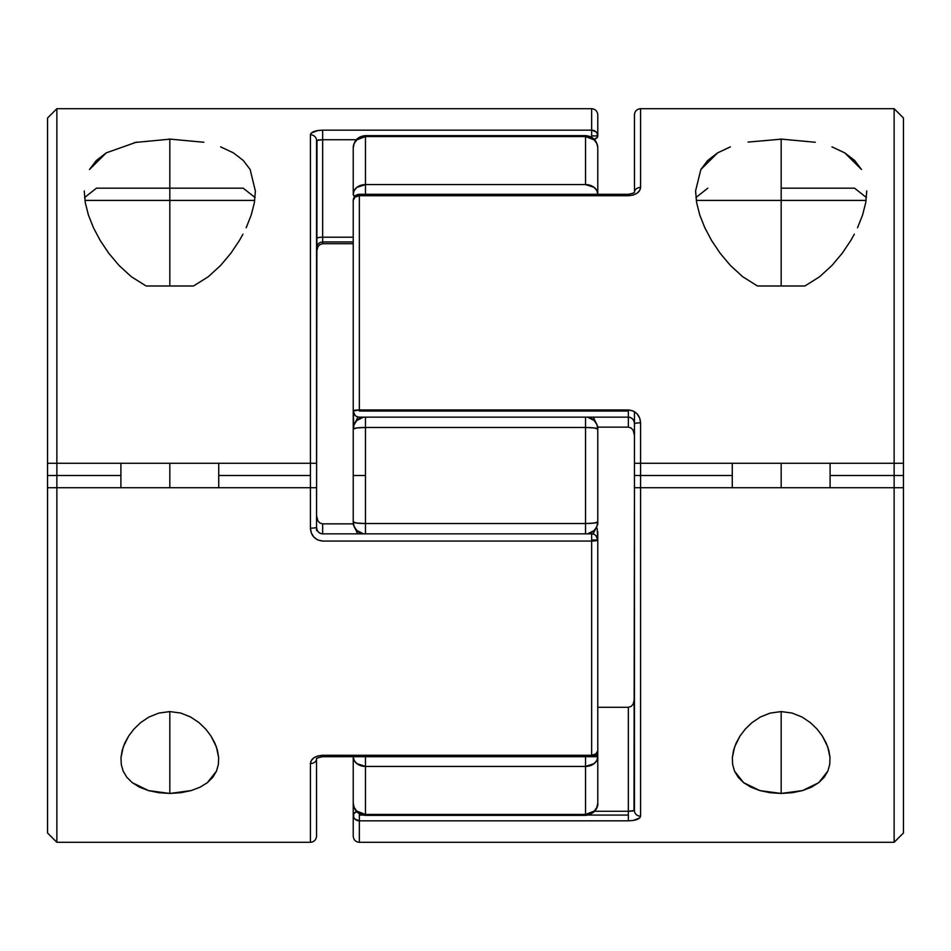 <?xml version="1.0" encoding="UTF-8"?>
<svg xmlns="http://www.w3.org/2000/svg" width="951" height="951" viewBox="0 0 951 951"><rect width="100%" height="100%" fill="white"/><g stroke="black" fill="none" stroke-linecap="round" stroke-linejoin="round"><path stroke-width="1.43" d="M597.775 756.723L596.301 754.583A12.232 4.505 0 0 1 597.775 756.723A12.232 9.7 180 0 1 585.543 766.423L585.543 815.376L585.543 814.448L365.457 814.448L356.815 811.144L354.164 807.47L353.225 803.155A12.232 11.293 -0 0 0 365.457 814.448L365.457 766.423A12.232 9.7 180 0 1 353.225 756.723L353.225 803.155L353.225 756.723L354.164 760.431L356.815 763.582L365.457 766.423L365.457 756.723L365.457 766.423L585.543 766.423L365.457 766.423L365.457 814.448L585.543 814.448L585.543 756.723L585.543 766.423L594.185 763.582L596.836 760.431L597.775 756.723L591.653 756.723L597.775 756.723L597.775 803.155L597.775 550.879M353.225 222.189L353.225 429.067A12.232 12.101 0 0 1 363.425 417.144L356.815 420.52L354.164 424.443L353.225 429.067L356.815 427.938L365.457 427.475L365.457 417.144L365.457 427.475A12.232 1.605 180 0 0 353.225 429.067L353.225 475.5L365.457 475.5L365.457 427.475L585.543 427.475L594.185 427.938L597.775 429.067A12.232 1.605 180 0 0 585.543 427.475L585.543 523.525A12.232 1.605 0 0 0 597.775 521.933L597.775 524.393L597.775 521.933A12.232 12.101 180 0 1 587.575 533.856L594.185 530.48L596.836 526.557L597.775 521.933L597.775 426.595L597.775 521.933L594.185 523.062L585.543 523.525L585.543 533.856L585.543 523.525L365.457 523.525L365.457 475.5L353.225 475.5L353.225 521.933A12.232 1.605 -0 0 0 365.457 523.525L585.543 523.525L585.543 427.475L365.457 427.475L365.457 533.856L365.457 523.525L356.815 523.062L353.225 521.933L353.225 400.121M585.543 184.577L585.543 136.552L365.457 136.552L365.457 184.577L585.543 184.577L365.457 184.577L365.457 194.277L365.457 184.577L356.815 187.418L354.164 190.569L353.225 194.277L353.225 147.845L353.225 194.277L354.699 196.417A12.232 4.505 180 0 1 353.225 194.277A12.232 9.7 -0 0 1 365.457 184.577L365.457 136.552A12.232 11.293 180 0 0 353.225 147.845L354.164 143.53L356.815 139.856L365.457 136.552L585.543 136.552L585.543 184.577A12.232 9.7 0 0 1 597.775 194.277L596.836 190.569L594.185 187.418L585.543 184.577M353.463 146.371L353.225 147.845C353.95 140.427 358.028 136.35 365.457 135.624L365.457 136.552L365.457 135.624L585.543 135.624C592.972 136.35 597.05 140.427 597.775 147.845L597.775 194.277L597.775 147.845A12.232 11.293 180 0 0 585.543 136.552L585.543 135.624L585.543 136.552L594.185 139.856L596.836 143.53L597.537 146.371M353.225 524.393L353.225 521.933L354.164 526.557L356.815 530.48L363.425 533.856A12.232 12.101 180 0 1 353.225 521.933L353.225 524.405L357.695 533.856M585.543 427.475L585.543 417.144L585.543 427.475M594.185 420.52L587.575 417.144A12.232 12.101 0 0 1 597.775 429.067L596.836 424.443L594.185 420.52M365.457 814.448L365.457 815.376L365.457 814.448M585.543 814.448A12.232 11.293 0 0 0 597.775 803.155L596.836 807.47L594.185 811.144L585.543 814.448M597.537 804.629L597.775 803.155C598.381 804.296 597.014 813.937 585.543 815.376L365.457 815.376C358.028 814.65 353.95 810.573 353.225 803.155L353.463 804.629M819.631 276.741L804.915 285.978L819.631 276.741L831.959 265.46L819.631 276.741M842.229 253.251L831.959 265.46L842.229 253.251L850.705 240.615L842.229 253.251M854.331 234.196L850.705 240.615L854.331 234.196M862.545 215.14L857.517 227.776L862.545 215.14L865.695 202.789L862.545 215.14M866.765 190.878L865.695 202.789L866.765 191.234M844.726 152.849L861.499 169.492L854.652 160.481L844.726 152.849L831.97 146.858M780.105 139.096L781.175 139.096L781.175 188.167L781.175 139.096L815.233 142.258M732.639 764.556L732.341 757.602L733.53 750.41L736.11 743.147L740.033 735.979L745.358 729.001L752.075 722.558L760.36 717.006L770.203 713.072L781.175 711.586L781.175 793.455L759.908 790.602L743.623 782.673L734.541 771.178L732.639 764.556L732.341 757.602L734.659 746.773L740.033 735.979L745.358 729.001L752.075 722.558L760.36 717.006L770.203 713.072L781.175 711.586L792.1 713.048L801.966 716.995L810.264 722.546L817.004 729.001L822.318 735.967L826.241 743.147L828.832 750.434L830.021 757.59L829.712 764.568L827.822 771.166L824.184 777.264L818.74 782.661L811.429 787.19L802.525 790.578L792.219 792.718L781.175 793.455L770.191 792.73L759.908 790.602L750.921 787.19L743.623 782.673L738.178 777.276L734.541 771.178M640.57 187.585L640.57 108.687L640.57 187.442L639.69 190.473L637.134 193.16L633.164 195.038L628.338 195.728L359.347 195.728L359.347 409.94L628.338 409.94L633.152 410.987L637.122 413.875L639.678 418.036L640.57 422.862A6.11 0.88 180 0 0 634.448 423.742L634.448 475.5L732.27 475.5L634.448 475.5L634.448 487.732L640.57 487.732L640.57 816.208L639.69 817.979L633.164 820.475L628.338 820.832L628.338 815.078L588.229 815.078L628.338 815.078L628.338 820.832L359.347 820.832L628.338 820.832C635.898 820.57 639.975 819.025 640.57 816.208L640.57 463.268L894.13 463.268L894.13 475.5L894.13 108.687L894.13 463.268L903.45 463.268L903.45 475.5L830.092 475.5L894.13 475.5L894.13 487.732L634.448 487.732L634.448 810.525A6.11 5.682 0 0 0 640.57 816.208A6.11 5.682 180 0 1 634.448 810.525L628.338 811.274L594.684 811.274L628.338 811.274L628.338 815.078L628.338 707.282L628.338 811.274M359.347 815.078L359.347 842.313L359.347 815.078L362.771 815.078L359.347 815.078L359.347 813.735L359.347 815.078M634.448 420.627L634.448 423.742C634.162 419.76 632.118 417.537 628.338 417.073L628.338 411.034L359.347 411.034L359.347 194.277L359.347 195.728L628.338 195.728L628.338 194.277L628.338 195.728C635.898 195.086 639.975 192.328 640.57 187.442A6.11 4.803 180 0 0 634.46 192.054A6.11 4.803 0 0 1 640.57 187.442M633.104 430.137L631.179 428.045L628.338 427.13L628.338 417.144C632.046 417.56 634.079 419.76 634.448 423.742A6.11 0.88 0 0 1 640.57 422.862L640.57 463.268L640.57 422.862C639.975 415.159 635.898 410.844 628.338 409.94L359.347 409.94L353.225 411.034L353.225 200.388L355.02 197.095L359.347 195.728A6.11 4.66 180 0 0 353.225 200.388L353.225 411.034A6.11 1.094 0 0 1 359.347 409.94L359.347 411.034L628.338 411.034L628.338 409.94L628.338 427.13L597.775 427.13L628.338 427.13L631.179 428.045L633.093 430.114L634.448 435.261L634.115 432.574M903.45 832.945L903.45 487.732L894.13 487.732L894.13 475.5L903.45 475.5L903.45 832.993L894.13 842.313L894.13 487.732L894.13 842.313L359.347 842.313C355.65 841.932 353.617 839.888 353.225 836.202L353.225 792.278M782.043 139.096L748.057 142.079M695.585 191.234L696.667 202.813L699.805 215.116L704.846 227.812L711.633 240.579L720.073 253.18L730.38 265.436L742.648 276.682L757.436 285.978L742.648 276.682L730.38 265.436L720.073 253.18L711.633 240.579L704.846 227.812L699.805 215.116L696.667 202.813L695.585 190.937L700.839 169.528L707.687 160.505L717.601 152.861L730.427 146.846M634.448 463.268L640.57 463.268L634.448 463.268L634.448 411.664M903.45 118.055L903.45 463.268L903.45 118.007L894.13 108.687L640.57 108.687C636.873 109.068 634.84 111.112 634.448 114.798L634.483 192.007C634.674 192.744 632.629 193.505 628.338 194.277L359.347 194.277C355.591 194.67 353.558 196.714 353.225 200.388L353.689 199.532M353.225 408.431L353.225 411.034L355.02 415.302M597.775 707.282L628.338 707.282L597.775 707.282M353.594 421.899L353.225 408.252M353.558 421.792L353.867 422.708M634.448 114.798L634.448 177.849M903.45 487.732L634.448 487.732L634.008 810.834M631.179 428.045L628.338 427.13M353.225 756.723L353.225 815.078A6.11 3.804 0 0 1 356.673 811.655L353.689 813.628L353.689 817.289L355.02 819.156L359.347 820.832A6.11 5.754 180 0 1 353.225 815.078L353.225 836.202M634.376 433.929L634.448 435.261M628.338 707.282L631.179 706.367L633.093 704.287L634.448 699.14L633.093 704.287L631.179 706.367L628.338 707.282L631.179 706.367M634.376 700.471L634.127 701.79M629.705 811.251L630.608 811.227M631.928 811.144L632.653 811.084M903.45 463.268L634.923 463.268M827.822 771.166L818.74 782.661L802.525 790.578L781.175 793.455L781.175 711.586L792.1 713.048L801.966 716.995L810.264 722.546L817.004 729.001L822.318 735.967L827.715 746.797L830.021 757.59L829.712 764.568M700.839 169.528L717.601 152.861M208.269 276.741L193.564 285.978L208.269 276.741L220.596 265.46L208.269 276.741M230.867 253.251L220.596 265.46L230.867 253.251L239.343 240.615L230.867 253.251M242.969 234.196L239.343 240.615L242.969 234.196M251.183 215.14L246.166 227.776L251.183 215.14L254.345 202.789L251.183 215.14M220.62 146.858L233.375 152.849L243.29 160.481L250.149 169.492L255.415 191.234M255.415 190.878L254.345 202.789L255.415 190.878M168.755 139.096L169.825 139.096L169.825 188.167L169.825 139.096L203.883 142.258M121.288 764.556L120.979 757.602L122.168 750.41L124.759 743.147L128.682 735.979L133.996 729.001L140.712 722.558L149.01 717.006L158.841 713.072L169.825 711.586L169.825 793.455L148.546 790.602L132.272 782.673L126.828 777.276L123.19 771.178L121.288 764.556L120.979 757.602L123.297 746.773L128.682 735.979L133.996 729.001L140.712 722.558L149.01 717.006L158.841 713.072L169.825 711.586L180.749 713.048L190.604 716.995L198.902 722.546L205.654 729.001L210.956 735.967L214.89 743.147L217.482 750.434L218.659 757.59L218.361 764.568L216.459 771.166L212.822 777.264L207.377 782.661L200.079 787.19L191.163 790.578L180.856 792.718L169.825 793.455L158.829 792.73L148.546 790.602L139.571 787.19L132.272 782.673M591.653 533.927L591.653 541.06L597.775 539.966L591.653 539.966L597.775 539.966A6.11 1.094 180 0 1 591.653 541.06L322.662 541.06L317.848 540.013L313.878 537.125L311.322 532.964L310.43 528.138L310.43 487.732L56.87 487.732L56.87 475.5L56.87 842.313L56.87 487.732L47.55 487.732L47.55 475.5L120.908 475.5L56.87 475.5L56.87 463.268L310.43 463.268L310.43 134.792L311.31 133.021L317.836 130.525L322.662 130.168L591.653 130.168L591.653 108.687L591.665 130.168A6.11 5.754 0 0 1 597.775 135.922L591.653 135.922L591.653 137.265L591.653 135.922L597.775 135.922L597.775 114.798L597.775 135.922A6.11 3.804 180 0 1 594.327 139.345L597.311 137.372L597.311 133.711L595.98 131.844L591.653 130.168L591.653 135.922L591.653 130.168L322.662 130.168L322.662 139.726L356.316 139.726L322.662 139.726L322.662 237.203L322.662 130.168C315.102 130.43 311.025 131.975 310.43 134.792L310.43 463.268L316.552 463.268L316.552 140.475A6.11 5.682 180 0 0 310.43 134.792A6.11 5.682 -0 0 1 316.552 140.475L322.662 139.726M314.757 463.268L310.43 463.268L310.43 475.5L218.73 475.5L310.43 475.5L310.43 528.138A6.11 0.88 0 0 0 316.552 527.258L316.992 140.166M597.311 751.468L595.98 753.905L591.653 755.272L591.653 541.06L591.653 755.272L322.662 755.272L591.653 755.272L591.653 756.723L591.653 755.272A6.11 4.66 0 0 0 597.775 750.612L597.775 539.966L595.98 535.698M317.836 755.962L322.662 755.272C315.102 755.914 311.025 758.672 310.43 763.558L311.31 760.527L313.866 757.84L317.836 755.962M316.552 530.373L316.552 527.258A6.11 0.88 180 0 1 310.43 528.138C311.025 535.841 315.102 540.156 322.662 541.06L591.653 541.06L591.653 533.856C595.338 534.189 597.371 536.221 597.775 539.966L597.775 750.612C597.442 754.286 595.409 756.33 591.653 756.723L322.662 756.723L322.662 755.272L322.662 756.723C318.371 757.495 316.326 758.256 316.517 758.993L316.552 836.202C316.16 839.888 314.127 841.932 310.43 842.313L310.43 763.558L310.43 842.313L56.87 842.313L47.55 832.993L47.55 487.732L47.55 832.945M310.43 763.415L310.43 763.558A6.11 4.803 0 0 0 316.54 758.946A6.11 4.803 180 0 1 310.43 763.558M597.775 114.798C597.383 111.112 595.35 109.068 591.653 108.687L56.87 108.687L56.87 463.268L56.87 108.687L47.55 118.007L47.55 463.268L47.55 118.055M106.239 152.861L89.477 169.528L96.336 160.505L106.239 152.861L136.706 142.079M85.305 202.813L84.235 190.937L85.305 202.813L88.443 215.116L85.305 202.813M93.495 227.812L88.443 215.116L93.495 227.812L100.271 240.579L93.495 227.812M108.723 253.18L100.271 240.579L108.723 253.18L119.018 265.436L108.723 253.18M131.297 276.682L119.018 265.436L131.297 276.682L146.085 285.978L131.297 276.682M134.388 142.543L170.681 139.096M47.55 475.5L47.55 463.268L56.87 463.268L56.87 475.5L47.55 475.5M353.225 243.718L322.662 243.718L322.662 241.946L322.662 243.718L353.225 243.718M316.552 248.056C316.933 244.371 318.965 242.327 322.662 241.946L322.662 237.203A6.11 1.367 0 0 0 316.552 238.582A6.11 1.367 180 0 1 322.662 237.203L353.225 237.203L322.662 237.203L322.662 241.946L353.225 241.946M597.775 158.722L597.775 194.277M353.225 523.87L322.662 523.87L353.225 523.87M591.653 533.856L322.662 533.856L322.662 523.87L319.821 522.955L322.662 523.87L322.662 533.856C318.954 533.44 316.921 531.24 316.552 527.258L316.552 487.732L47.55 487.732M597.775 538.444L597.133 528.292M317.896 520.863L319.821 522.955L317.907 520.886L316.552 515.739M321.295 139.749L320.392 139.773M319.072 139.856L318.347 139.916M316.552 251.86L317.907 246.713L319.821 244.633L322.662 243.718L319.821 244.633L317.907 246.713L316.552 251.86M316.552 836.202L316.552 773.151M597.775 542.748L597.775 531.764M322.662 533.927C318.882 533.463 316.838 531.24 316.552 527.258L316.552 530.527M316.624 517.071L316.885 518.426M319.821 522.955L322.662 523.87M310.43 463.268L47.55 463.268M191.163 790.578L169.825 793.455L169.825 711.586L180.749 713.048L190.604 716.995L198.902 722.546L205.654 729.001L210.956 735.967L216.352 746.797L218.659 757.59L218.361 764.568M216.459 771.166L207.377 782.661M866.088 200.388L781.175 200.388L781.175 188.167L854.545 188.167L781.175 188.167L781.175 200.388L862.652 200.388M781.175 463.268L781.175 487.732L781.175 463.268M781.175 285.978L804.915 285.978L781.175 285.978L781.175 200.388L781.175 285.978L757.436 285.978L781.175 285.978M781.175 200.388L696.275 200.388L781.175 200.388M254.725 200.388L169.825 200.388L169.825 188.167L96.455 188.167L243.183 188.167L169.825 188.167L169.825 200.388L251.302 200.388M169.825 463.268L169.825 487.732L169.825 463.268M169.825 285.978L193.564 285.978L169.825 285.978L169.825 200.388L169.825 285.978L146.085 285.978L169.825 285.978M169.825 200.388L84.912 200.388L169.825 200.388M593.091 534.022L597.775 524.405M357.909 416.978L353.225 426.595M593.305 417.144L597.775 426.595M353.225 411.034C353.665 414.814 355.698 416.847 359.347 417.144L628.338 417.144M866.432 197.558L854.545 188.167M830.092 463.268L830.092 487.732M732.27 463.268L732.27 487.732M695.918 197.558L707.817 188.167M255.082 197.558L243.183 188.167M218.73 463.268L218.73 487.732M120.908 463.268L120.908 487.732M84.568 197.558L96.455 188.167"/></g></svg>
